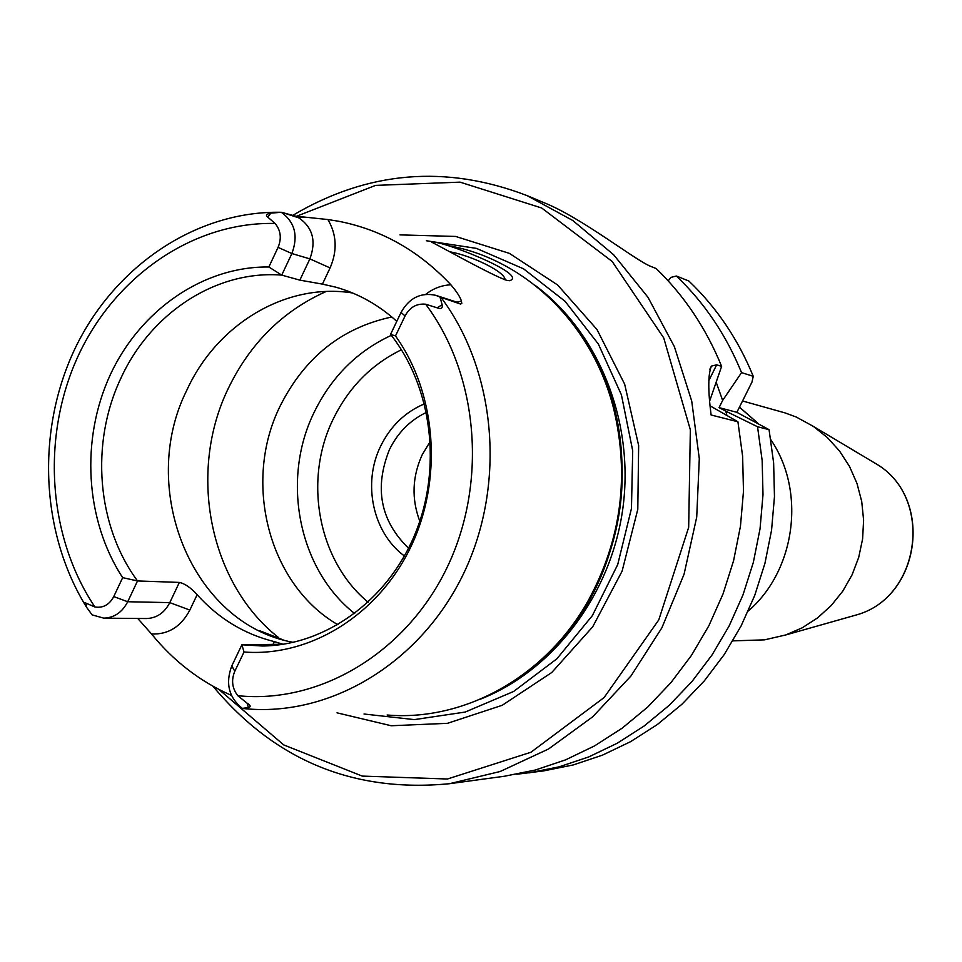 <?xml version="1.0" encoding="UTF-8"?>
<svg xmlns="http://www.w3.org/2000/svg" width="962" height="962" viewBox="0 0 962 962"><rect width="100%" height="100%" fill="white"/><g stroke="black" fill="none" stroke-linecap="round" stroke-linejoin="round"><path stroke-width="1.44" d="M739.465 407.106L758.224 423.581M770.851 439.742C806.06 491.233 795.634 570.382 748.292 610.99M668.205 280.892L670.875 277.405L676.358 276.022L688.852 281C716.582 307.431 738.058 339.189 753.246 376.298L751.971 382.082L736.868 412.325L769.059 429.665L773.628 462.866L774.47 496.548L771.56 530.206L764.946 563.323L754.737 595.406L741.089 625.973L724.218 654.569L704.4 680.783L681.95 704.244L657.214 724.626L630.579 741.666L602.44 755.158L573.232 764.946L543.374 770.947L516.81 774.242M742.532 400.974L784.932 412.866L796.247 417.027L813.287 426.334L827.38 437.554L839.561 451.046L849.53 466.474L856.986 483.429L861.724 501.491L863.611 520.153L862.601 538.948L858.717 557.359L852.043 574.903L842.796 591.113L831.204 605.567L817.58 617.881L802.308 627.765L785.798 634.944L764.537 639.85L732.852 640.872M419.817 521.284C411.375 498.869 412.205 476.635 422.282 454.593L430.351 441.342M726.899 415.368L725.805 411.171L719.059 407.611L722.642 400.432L716.305 382.599M710.317 405.976L737.926 421.777L711.11 414.995C707.924 390.307 708.02 374.014 711.411 366.101L716.678 364.826L721.62 366.366C706.132 328.343 684.319 295.743 656.18 268.554L650.925 266.462C635.028 260.245 580.916 217.063 543.181 202.369L527.008 195.587C445.719 164.418 367.64 171.02 292.761 215.38M213.011 686.255C274.988 760.497 353.824 792.977 449.519 783.705L504.545 776.226L535.365 770.021L565.524 759.884L594.588 745.887L622.113 728.21L647.691 707.046L670.911 682.683L691.413 655.459L708.874 625.745L723.015 593.987L733.597 560.654L740.451 526.238L743.482 491.269L742.628 456.277L737.926 421.777M769.059 429.665L757.539 426.743L762.157 460.425L762.998 494.6L760.052 528.739L753.354 562.337L743.001 594.889L729.172 625.889L712.084 654.894L692.003 681.493L669.263 705.278L644.215 725.949L617.255 743.229L588.78 756.914L559.211 766.822L528.992 772.895M387.121 715.006C464.129 721.572 545.406 676.947 587.986 601.082C621.332 539.947 629.821 475.529 613.443 407.84C591.979 323.533 525.036 259.379 448.953 245.767M268.843 266.991C203.391 266.197 140.428 309.968 110.365 374.603C80.399 439.333 85.077 520.129 122.667 577.645L137.53 580.94C96.705 525.757 90.151 443.061 120.839 378.331C150.541 313.095 216.101 269.901 281.722 275.108L268.843 266.991L278.078 247.366C281.782 238.323 280.772 230.351 275.084 223.461L267.64 217.003C265.404 215.235 266.486 213.949 270.887 213.131L281.433 212.289L295.611 216.161L298.809 217.869C312.734 227.417 316.426 241.089 309.884 258.886L330.086 267.929C337.482 250.781 336.76 234.644 327.91 219.54L295.611 216.161M327.91 219.54L338.432 221.224C381.469 229.593 418.951 250.781 450.865 284.8C441.702 285.233 433.321 288.408 425.733 294.336M460.281 303.956L442.508 297.883L460.618 304.052L461.772 303.475L461.423 301.106C460.233 297.054 456.709 291.618 450.865 284.8M442.508 297.883L439.995 297.005L442.147 304.738C442.797 308.345 441.113 309.367 437.109 307.804L425.673 304.22C416.678 303.331 409.812 307.239 405.074 315.945L395.49 335.93L390.56 334.367C432.299 386.989 442.412 468.386 414.778 534.716C387.145 601.058 325.072 645.43 262.385 646.007L241.895 644.78L244.023 652.008C309.403 657.142 377.369 615.74 410.257 548.063C443.181 480.435 436.904 393.771 395.49 335.93M231.445 695.394C200.288 681.685 173.665 661.207 151.551 633.982C168.266 634.679 181.024 626.707 189.839 610.076L197.138 594.708C218.53 618.518 244.264 634.15 274.338 641.63L272.967 644.48M137.758 618.47L151.551 633.982M507.214 280.459L509.619 280.724C530.086 274.374 435.582 238.119 431.986 242.508C427.032 238.889 492.436 276.094 507.214 280.459M258.934 630.459L283.008 639.826M450.432 251.888C472.318 256 505.519 271.921 505.098 279.906M449.519 783.705L500.204 771.488L548.544 748.989L592.7 716.81L630.976 675.961L661.856 627.849L684.066 574.23L696.716 517.111L699.302 458.658L691.726 401.118L674.374 346.657L647.979 297.282L613.66 254.762L572.811 220.514L527.008 195.587M296.356 216.33L375.589 185.389L460.04 182.143L541.678 207.996L612.169 261.46L663.732 337.915L690.343 429.773L688.672 527.32L658.778 619.913L604.1 697.558L530.952 752.248L447.426 779.004L362.253 776.093L283.718 744.913L218.855 689.417M399.964 234.884L455.675 236.448L509.391 253.367L557.599 284.956L596.969 329.485L624.675 384.211L638.648 445.538L637.794 509.331L622.101 571.163L592.724 626.791L551.791 672.474L502.224 705.29L447.486 723.316L391.221 725.757L337.013 712.83M736.868 412.325L719.059 407.611M757.539 426.743L725.805 411.171M722.642 400.432L741.546 372.619L753.246 376.298M408.561 548.244C380.411 520.839 374.05 487.938 389.49 449.519C397.895 432.515 410.221 420.141 426.455 412.385M424.47 403.836C405.194 412.025 390.632 426.034 380.784 445.875C362.193 483.056 372.715 532.804 404.437 555.988M197.138 594.708C190.849 587.722 184.92 583.633 179.353 582.419L137.53 580.94L127.718 601.743C122.258 612.313 114.274 617.784 103.764 618.145L92.124 614.886L86.171 606.721C83.995 602.982 84.067 601.851 86.364 603.318L94.913 606.986C103.066 608.249 109.343 604.785 113.756 596.584L122.667 577.645M281.481 212.289L281.289 212.289C294.901 222.102 298.436 235.846 291.883 253.547L309.884 258.886L299.843 280.134L281.722 275.108L291.883 253.547L278.078 247.366M299.843 280.134L322.426 284.115L330.086 267.929M396.789 321.344C378.691 304.942 358.381 293.554 335.87 287.193L322.426 284.115M274.338 641.63L283.056 644.251L241.895 644.78L231.794 665.896L234.8 671.272C231.108 680.146 232.107 688.287 237.77 695.682L247.054 703.138C250.661 705.338 251.106 706.829 248.4 707.599L242.28 708.381L248.4 708.994C333.117 715.656 421.681 661.567 463.924 572.907C506.216 484.343 496.356 371.236 440.993 297.366M352.549 292.977C286.183 282.311 217.075 323.99 186.953 389.911C137.253 488.636 192.123 624.134 293.326 642.375M390.56 334.367L401.034 312.47C409.223 297.883 420.779 292.171 435.714 295.31L439.995 297.005M354.677 613.564C298.424 569.288 280.916 479.665 314.201 412.205C331.553 376.755 357.263 351.13 391.33 335.341M391.811 316.979C341.799 327.669 304.545 357.419 280.062 406.229C242.34 482.239 268.638 584.74 337.902 624.747M244.023 652.008L234.8 671.272M242.28 708.381C228.764 697.39 225.264 683.236 231.794 665.896M721.62 366.366L709.848 400.481M676.358 276.022C704.437 302.789 726.166 334.992 741.546 372.619M870.225 460.317L877.224 464.49C933.489 498.376 920.562 596.488 857.431 614.646L849.626 616.858M401.431 349.759C371.392 364.43 348.665 387.53 333.225 419.047C303.066 480.086 318.109 561.002 368.169 602.26M189.839 610.076L169.793 602.621L127.718 601.743L113.756 596.584M94.913 606.986C47.535 536.279 41.198 436.195 78.15 355.976C115.199 275.878 193.566 221.561 275.084 223.461M401.034 312.47L405.074 315.945M425.673 304.22C478.932 375.216 487.866 484.295 446.392 568.951C404.99 653.715 318.975 704.232 237.77 695.682M442.147 304.738L437.109 307.804M435.714 295.31L456.902 302.164L461.423 301.106M270.887 213.131L267.64 217.003M86.171 606.721L86.364 603.318M326.106 291.51C282.792 310.93 250.216 343.193 228.355 388.299C187.554 471.981 209.091 582.96 278.523 637.578M248.4 707.599L247.054 703.138M303.679 217.099L298.809 217.869L282.804 212.65M179.353 582.419L169.793 602.621C164.466 612.878 156.662 618.193 146.38 618.542L103.764 618.145M138.312 618.47L138.432 619.179M716.678 364.826L708.705 380.856M546.801 654.521C563.263 638.744 577.332 620.634 589.021 600.216C622.029 539.706 630.435 475.95 614.225 408.946C608.224 386.183 599.314 365.043 587.505 345.526M533.597 666.426C630.206 592.027 651.875 427.489 577.825 330.615M480.471 699.146C554.028 670.093 611.567 593.903 622.991 507.383C634.355 420.851 598.52 332.371 534.992 285.257M364.021 714.008L414.345 719.612L465.175 712.06L513.636 691.474L556.902 658.778L592.327 615.68L617.712 564.586L631.457 508.501L632.707 450.769L621.416 394.841L598.352 344.035L565.031 301.262L523.556 268.831L476.418 248.376L426.358 240.753M757.599 422.907L739.417 407.215M813.287 426.334L877.224 464.49C933.657 498.581 920.778 596.332 857.431 614.646L785.798 634.944M243.266 708.537L248.4 708.994M280.892 212.277C196.344 210.774 115.488 265.632 75.866 346.801C36.4 428.138 39.851 530.303 85.474 605.471M711.399 366.113L709.848 369.228M586.976 344.661C599.049 364.394 608.128 385.822 614.225 408.946L613.443 407.84M546.079 655.23C562.83 639.297 577.152 620.959 589.021 600.216L587.986 601.082"/></g></svg>
